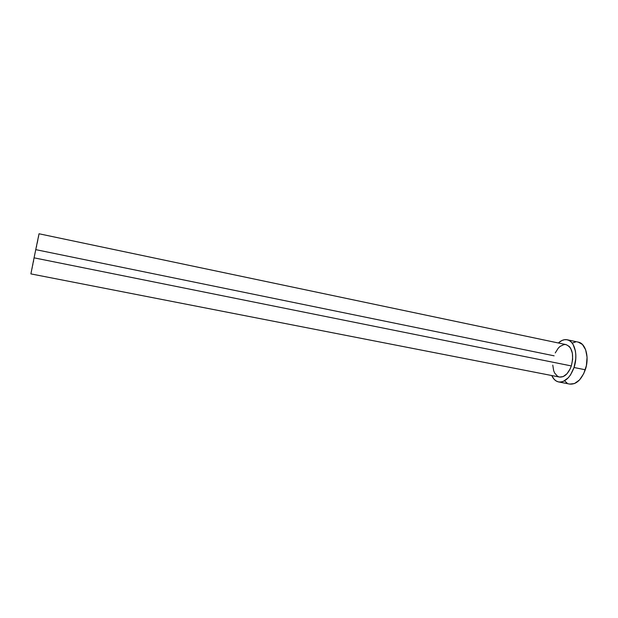 <?xml version="1.0" encoding="UTF-8"?>
<svg xmlns="http://www.w3.org/2000/svg" width="618" height="618" viewBox="0 0 618 618"><rect width="100%" height="100%" fill="white"/><g stroke="black" fill="none" stroke-linecap="round" stroke-linejoin="round"><path stroke-width="0.93" d="M566.057 344.605L569.278 346.443L570.638 348.251L572.392 353.272L572.647 359.491L571.333 365.933L34.067 257.837L30.9 273.898L34.067 257.837L571.333 365.933L570.151 368.907L566.969 373.782L563.145 376.617L559.483 377.05C564.427 377.451 568.375 373.743 571.333 365.933C574.083 354.547 572.322 347.44 566.073 344.612L39.034 233.774L34.067 257.837L39.034 233.774M35.898 249.672L554.122 355.821M558.657 381.947L569.742 384.087C576.223 384.628 581.407 379.854 585.285 369.773L574.029 367.509C570.159 377.652 565.037 382.465 558.657 381.947C555.698 381.306 553.396 379.166 551.766 375.543L554.006 379.143L556.015 380.881L558.293 381.87L560.758 382.048L563.315 381.406L568.313 377.745L570.545 374.856L574.029 367.509L585.285 369.773C589.58 357.559 585.771 343.284 578.255 342.117L567.208 339.776C574.609 340.912 578.301 355.226 574.029 367.509L575.737 359.097L575.829 354.91L575.397 350.97L573.087 344.442L571.302 342.102L569.201 340.51L566.86 339.707L564.381 339.722L561.847 340.533L558.363 342.99C561.283 340.286 564.226 339.212 567.208 339.776M555.25 352.932L558.293 348.119L560.101 346.381L563.964 344.566L565.872 344.574M559.282 377.003L557.521 376.262L554.678 373.079L553.689 370.769L552.77 365.145M565.006 381.275L567.054 383.013M569.719 384.079L574.47 383.562L579.529 379.939L583.732 373.635L586.389 365.632L587.069 357.227L585.655 349.78L582.419 344.458L578.224 342.117M575.381 342.055L572.816 342.859M39.034 233.782L38.324 237.551M37.86 239.877L37.219 243.121M36.64 246.01L36.501 246.675M33.581 261.105L33.442 261.777M32.87 264.566L32.754 265.13M32.236 267.617L32.144 268.073M31.016 273.426L30.908 273.898L559.499 377.05"/></g></svg>
